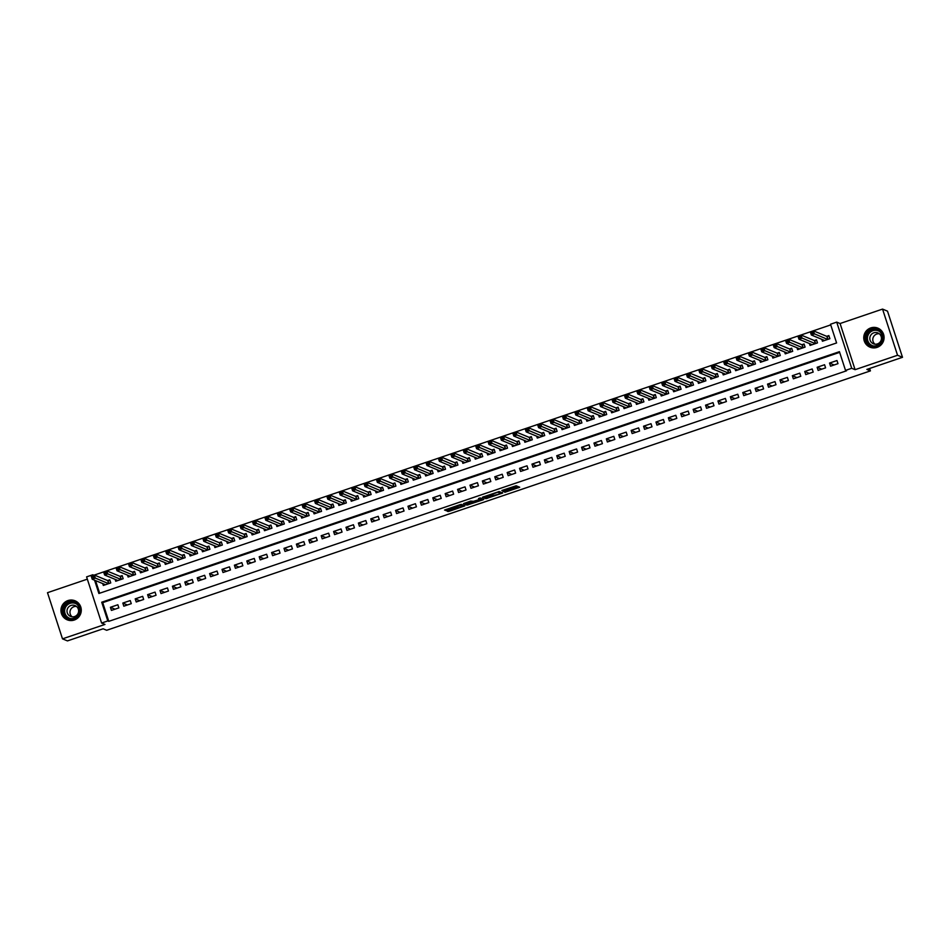<?xml version="1.0" encoding="UTF-8"?>
<svg xmlns="http://www.w3.org/2000/svg" width="950" height="950" viewBox="0 0 950 950"><rect width="100%" height="100%" fill="white"/><g stroke="black" fill="none" stroke-linecap="round" stroke-linejoin="round"><path stroke-width="1.43" d="M504.735 492.338L519.697 487.231L516.183 485.771L501.838 490.497L508.594 489.096L502.918 491.577L510.399 489.844L504.735 492.338M74.278 620.029A10.296 10.153 -67.5 0 0 75.05 600.792A10.296 10.153 -67.5 0 0 60.954 609.983A10.296 10.153 -67.5 0 0 74.278 620.029M877.087 347.379A10.296 10.153 -67.5 0 0 877.859 328.142A10.296 10.153 -67.5 0 0 863.764 337.333A10.296 10.153 -67.5 0 0 877.087 347.379M448.103 510.649L447.058 511.124L448.056 511.539L449.469 511.207L464.871 505.851L461.356 504.391L459.942 504.723L444.541 510.079L447.153 510.257L460.251 505.222L462.591 506.207L448.103 510.649M839.658 352.355L102.707 602.633L108.787 621.347L107.801 620.932L101.603 623.046L86.593 576.876L92.791 574.774L93.029 575.498M902.5 357.307L897.548 355.264L882.55 309.094L887.502 311.149L902.5 357.307L866.851 369.419L870.414 370.892L106.661 630.278L103.099 628.793L67.45 640.906L62.498 638.851L104.963 624.435L101.603 623.046M882.55 309.094L840.085 323.522L855.083 369.681L897.548 355.264M855.083 369.681L851.711 368.291L845.512 370.393L839.432 351.678L101.721 602.217L107.801 620.932M108.787 621.347L846.509 370.809L845.512 370.393M485.913 498.691L502.716 493.003L499.201 491.542L482.398 497.23L485.913 498.691L485.509 497.444L492.848 495.093M482.754 499.914L466.984 505.115L463.481 503.666L470.654 501.089L473.48 501.339L478.978 499.629L480.011 499.142L478.515 498.524L480.225 497.942L483.776 499.415L482.754 499.914L482.41 498.845M87.341 579.156L47.5 592.693L62.498 638.851M102.707 583.561L103.324 585.449L110.758 582.92L109.749 579.809L107.576 580.545M115.104 579.357L115.722 581.246L123.156 578.716L122.146 575.593L119.973 576.329M127.502 575.142L128.119 577.03L135.553 574.501L134.544 571.378L132.371 572.126M139.899 570.926L140.517 572.814L147.951 570.297L146.941 567.174L144.768 567.91M152.297 566.722L152.914 568.611L160.348 566.081L159.339 562.958L157.166 563.694M164.694 562.507L165.312 564.395L172.757 561.866L171.736 558.754L169.563 559.491M177.104 558.303L177.709 560.191L185.155 557.662L184.134 554.539L181.973 555.275M189.501 554.087L190.107 555.976L197.553 553.446L196.531 550.335L194.37 551.071M201.899 549.872L202.504 551.76L209.95 549.242L208.929 546.119L206.768 546.856M214.296 545.668L214.902 547.556L222.348 545.027L221.338 541.904L219.165 542.64M226.694 541.452L227.311 543.341L234.745 540.811L233.736 537.7L231.562 538.436M239.091 537.249L239.709 539.137L247.143 536.607L246.133 533.484L243.96 534.221M251.489 533.033L252.106 534.921L259.54 532.392L258.531 529.281L256.358 530.017M263.886 528.817L264.504 530.706L271.938 528.188L270.928 525.065L268.755 525.801M276.284 524.614L276.901 526.502L284.335 523.972L283.326 520.849L281.152 521.586M288.681 520.398L289.299 522.286L296.733 519.757L295.723 516.646L293.55 517.382M301.079 516.194L301.696 518.082L309.142 515.553L308.121 512.43L305.959 513.166M313.488 511.979L314.094 513.867L321.539 511.338L320.518 508.226L318.357 508.963M325.886 507.763L326.491 509.651L333.937 507.134L332.916 504.011L330.754 504.747M338.283 503.559L338.889 505.447L346.334 502.918L345.325 499.795L343.152 500.531M350.681 499.344L351.286 501.232L358.732 498.714L357.723 495.591L355.549 496.327M363.078 495.14L363.696 497.028L371.129 494.499L370.12 491.376L367.947 492.112M375.476 490.924L376.093 492.812L383.527 490.283L382.517 487.172L380.344 487.908M387.873 486.721L388.491 488.609L395.924 486.079L394.915 482.956L392.742 483.692M400.271 482.505L400.888 484.393L408.322 481.864L407.312 478.741L405.139 479.489M412.668 478.289L413.286 480.178L420.719 477.66L419.71 474.537L417.537 475.273M425.066 474.086L425.683 475.974L433.129 473.444L432.108 470.321L429.934 471.058M437.463 469.87L438.081 471.758L445.526 469.229L444.505 466.117L442.344 466.854M449.872 465.666L450.478 467.554L457.924 465.025L456.902 461.902L454.741 462.638M462.27 461.451L462.876 463.339L470.321 460.809L469.3 457.698L467.139 458.434M474.668 457.235L475.273 459.123L482.719 456.606L481.709 453.483L479.536 454.219M487.065 453.031L487.683 454.919L495.116 452.39L494.107 449.267L491.934 450.003M499.463 448.816L500.08 450.704L507.514 448.174L506.504 445.063L504.331 445.799M511.86 444.612L512.477 446.5L519.911 443.971L518.902 440.848L516.729 441.584M524.258 440.396L524.875 442.284L532.309 439.755L531.299 436.644L529.126 437.38M536.655 436.181L537.273 438.069L544.706 435.551L543.697 432.428L541.524 433.164M549.053 431.977L549.67 433.865L557.104 431.336L556.094 428.213L553.921 428.949M561.45 427.761L562.067 429.649L569.513 427.12L568.492 424.009L566.319 424.745M573.859 423.558L574.465 425.446L581.911 422.916L580.889 419.793L578.728 420.529M586.257 419.342L586.862 421.23L594.308 418.701L593.287 415.589L591.126 416.326M598.654 415.126L599.26 417.014L606.706 414.497L605.684 411.374L603.523 412.11M611.052 410.923L611.658 412.811L619.103 410.281L618.094 407.158L615.921 407.894M623.449 406.707L624.067 408.595L631.501 406.077L630.491 402.954L628.318 403.691M635.847 402.503L636.464 404.391L643.898 401.862L642.889 398.739L640.716 399.475M648.244 398.287L648.862 400.176L656.296 397.646L655.286 394.535L653.113 395.271M660.642 394.084L661.259 395.972L668.693 393.442L667.684 390.319L665.511 391.056M673.039 389.868L673.657 391.756L681.091 389.227L680.081 386.104L677.908 386.852M685.437 385.652L686.054 387.541L693.5 385.023L692.479 381.9L690.306 382.636M697.834 381.449L698.452 383.337L705.898 380.808L704.876 377.684L702.715 378.421M710.244 377.233L710.849 379.121L718.295 376.592L717.274 373.481L715.113 374.217M722.641 373.029L723.247 374.918L730.693 372.388L729.671 369.265L727.51 370.001M735.039 368.814L735.644 370.702L743.09 368.173L742.081 365.061L739.908 365.798M747.436 364.598L748.054 366.486L755.488 363.969L754.478 360.846L752.305 361.582M759.834 360.394L760.451 362.282L767.885 359.753L766.876 356.63L764.703 357.366M772.231 356.179L772.849 358.067L780.283 355.537L779.273 352.426L777.1 353.162M784.629 351.975L785.246 353.863L792.68 351.334L791.671 348.211L789.498 348.947M797.026 347.759L797.644 349.647L805.078 347.118L804.068 344.007L801.895 344.743M809.424 343.544L810.041 345.432L817.475 342.914L816.466 339.791L814.293 340.527M830.549 366.178L837.983 363.66L836.974 360.537L829.54 363.066L830.549 366.178M818.152 370.393L825.586 367.864L824.576 364.741L817.131 367.27L818.152 370.393M805.754 374.597L813.188 372.079L812.179 368.956L804.733 371.486L805.754 374.597M793.357 378.812L800.791 376.283L799.781 373.172L792.336 375.689L793.357 378.812M780.959 383.028L788.393 380.499L787.384 377.376L779.938 379.905L780.959 383.028M768.55 387.232L775.996 384.702L774.986 381.591L767.541 384.121L768.55 387.232M756.153 391.447L763.598 388.918L762.577 385.795L755.143 388.324L756.153 391.447M743.755 395.651L751.201 393.134L750.179 390.011L742.746 392.54L743.755 395.651M731.357 399.867L738.803 397.338L737.782 394.226L730.348 396.744L731.357 399.867M718.96 404.082L726.394 401.553L725.384 398.43L717.951 400.959L718.96 404.082M706.562 408.286L713.996 405.757L712.987 402.646L705.553 405.163L706.562 408.286M694.165 412.502L701.599 409.973L700.589 406.849L693.156 409.379L694.165 412.502M681.768 416.706L689.201 414.188L688.192 411.065L680.746 413.594L681.768 416.706M669.37 420.921L676.804 418.392L675.794 415.281L668.349 417.798L669.37 420.921M656.972 425.137L664.406 422.608L663.397 419.484L655.951 422.014L656.972 425.137M644.563 429.341L652.009 426.811L650.999 423.7L643.554 426.218L644.563 429.341M632.166 433.556L639.611 431.027L638.59 427.904L631.156 430.433L632.166 433.556M619.768 437.76L627.214 435.242L626.193 432.119L618.759 434.649L619.768 437.76M607.371 441.976L614.816 439.446L613.795 436.323L606.361 438.853L607.371 441.976M594.973 446.179L602.419 443.662L601.398 440.539L593.964 443.068L594.973 446.179M582.576 450.395L590.009 447.866L589 444.754L581.566 447.272L582.576 450.395M570.178 454.611L577.612 452.081L576.602 448.958L569.169 451.488L570.178 454.611M557.781 458.814L565.214 456.297L564.205 453.174L556.759 455.703L557.781 458.814M545.383 463.03L552.817 460.501L551.808 457.378L544.362 459.907L545.383 463.03M532.986 467.234L540.419 464.716L539.41 461.593L531.964 464.122L532.986 467.234M520.588 471.449L528.022 468.92L527.013 465.809L519.567 468.326L520.588 471.449M508.179 475.665L515.624 473.136L514.615 470.012L507.169 472.542L508.179 475.665M495.781 479.869L503.227 477.339L502.206 474.228L494.772 476.758L495.781 479.869M483.384 484.084L490.829 481.555L489.808 478.432L482.374 480.961L483.384 484.084M470.986 488.288L478.432 485.771L477.411 482.647L469.977 485.177L470.986 488.288M458.589 492.504L466.034 489.974L465.013 486.863L457.579 489.381L458.589 492.504M446.191 496.719L453.625 494.19L452.616 491.067L445.182 493.596L446.191 496.719M433.794 500.923L441.228 498.394L440.218 495.282L432.784 497.812L433.794 500.923M421.396 505.139L428.83 502.609L427.821 499.486L420.375 502.016L421.396 505.139M408.999 509.343L416.433 506.825L415.423 503.702L407.978 506.231L408.999 509.343M396.601 513.558L404.035 511.029L403.026 507.918L395.58 510.435L396.601 513.558M384.192 517.774L391.637 515.244L390.628 512.121L383.183 514.651L384.192 517.774M371.794 521.977L379.24 519.448L378.219 516.337L370.785 518.854L371.794 521.977M359.397 526.193L366.843 523.664L365.821 520.541L358.387 523.07L359.397 526.193M346.999 530.397L354.445 527.879L353.424 524.756L345.99 527.286L346.999 530.397M334.602 534.612L342.048 532.083L341.026 528.96L333.593 531.489L334.602 534.612M322.204 538.828L329.638 536.299L328.629 533.176L321.195 535.705L322.204 538.828M309.807 543.032L317.241 540.503L316.231 537.391L308.798 539.909L309.807 543.032M297.409 547.247L304.843 544.718L303.834 541.595L296.388 544.124L297.409 547.247M285.012 551.451L292.446 548.934L291.436 545.811L283.991 548.34L285.012 551.451M272.614 555.667L280.048 553.138L279.039 550.014L271.593 552.544L272.614 555.667M260.217 559.871L267.651 557.353L266.641 554.23L259.196 556.759L260.217 559.871M247.808 564.086L255.253 561.557L254.244 558.446L246.798 560.963L247.808 564.086M235.41 568.302L242.856 565.773L241.834 562.649L234.401 565.179L235.41 568.302M223.013 572.506L230.458 569.976L229.437 566.865L222.003 569.394L223.013 572.506M210.615 576.721L218.061 574.192L217.039 571.069L209.606 573.598L210.615 576.721M198.217 580.925L205.663 578.408L204.642 575.284L197.208 577.814L198.217 580.925M185.82 585.141L193.254 582.611L192.244 579.5L184.811 582.018L185.82 585.141M173.422 589.356L180.856 586.827L179.847 583.704L172.413 586.233L173.422 589.356M161.025 593.56L168.459 591.031L167.449 587.919L160.004 590.449L161.025 593.56M148.627 597.776L156.061 595.246L155.052 592.123L147.606 594.653L148.627 597.776M136.23 601.979L143.664 599.462L142.654 596.339L135.209 598.868L136.23 601.979M123.821 606.195L131.266 603.666L130.257 600.554L122.811 603.072L123.821 606.195M117.859 604.758L110.414 607.288L111.423 610.411L118.869 607.881L117.859 604.758M830.739 324.9L93.801 575.237M95.546 580.604L99.655 593.227M821.821 339.34L822.439 341.228L829.884 338.699L828.863 335.576L826.69 336.312M870.414 370.892L869.63 368.469M93.789 575.178L92.791 574.774M94.561 580.189L98.883 593.489L836.594 342.95L830.514 324.235L836.712 322.121L851.711 368.291M840.085 323.522L836.712 322.121M102.707 602.633L101.721 602.217M829.54 363.066L834.136 364.966M817.131 367.27L821.738 369.17M804.733 371.486L809.341 373.386M792.336 375.689L796.943 377.601M779.938 379.905L784.534 381.805M767.541 384.121L772.136 386.021M755.143 388.324L759.739 390.224M742.746 392.54L747.341 394.44M730.348 396.744L734.944 398.644M717.951 400.959L722.546 402.859M705.553 405.163L710.149 407.075M693.156 409.379L697.751 411.279M680.746 413.594L685.354 415.494M668.349 417.798L672.956 419.698M655.951 422.014L660.547 423.914M643.554 426.218L648.149 428.129M631.156 430.433L635.752 432.333M618.759 434.649L623.354 436.549M606.361 438.853L610.957 440.753M593.964 443.068L598.559 444.968M581.566 447.272L586.162 449.184M569.169 451.488L573.764 453.387M556.759 455.703L561.367 457.603M544.362 459.907L548.969 461.807M531.964 464.122L536.572 466.022M519.567 468.326L524.163 470.238M507.169 472.542L511.765 474.442M494.772 476.758L499.367 478.657M482.374 480.961L486.97 482.861M469.977 485.177L474.572 487.077M457.579 489.381L462.175 491.281M445.182 493.596L449.777 495.496M432.784 497.812L437.38 499.712M420.375 502.016L424.983 503.916M407.978 506.231L412.585 508.131M395.58 510.435L400.176 512.335M383.183 514.651L387.778 516.551M370.785 518.854L375.381 520.766M358.387 523.07L362.983 524.97M345.99 527.286L350.586 529.186M333.593 531.489L338.188 533.389M321.195 535.705L325.791 537.605M308.798 539.909L313.393 541.821M296.388 544.124L300.996 546.024M283.991 548.34L288.598 550.24M271.593 552.544L276.201 554.444M259.196 556.759L263.791 558.659M246.798 560.963L251.394 562.875M234.401 565.179L238.996 567.079M222.003 569.394L226.599 571.294M209.606 573.598L214.201 575.498M197.208 577.814L201.804 579.714M184.811 582.018L189.406 583.918M172.413 586.233L177.009 588.133M160.004 590.449L164.611 592.349M147.606 594.653L152.214 596.553M135.209 598.868L139.804 600.768M122.811 603.072L127.407 604.972M110.414 607.288L115.009 609.188M510.031 488.704L510.399 489.844M508.464 488.609L509.996 488.597M510.221 489.191L518.035 486.543M483.645 496.672L485.509 497.444M500.068 493.822L500.781 493.478L497.717 492.207L491.637 494.582L493.786 495.484L500.068 493.822M498.809 491.577L500.377 492.231M482.137 498.738L481.27 499.035M474.086 501.469L467.994 503.536L468.397 504.782M464.728 503.108L467.994 503.536M474.952 501.956L481.508 499.771L479.239 499.736L474.133 501.6L474.952 501.956M481.092 498.584L481.472 499.747M479.714 498.228L481.068 498.489M462.591 506.207L462.151 504.925L462.555 506.172M460.964 504.438L462.151 504.925M462.353 505.459L463.208 505.162M823.697 340.801L823.436 340.005M811.727 333.652L812.962 333.224L812.559 331.978L811.324 332.405L811.359 335.006L810.338 331.894L813.438 330.838L814.459 333.961L811.359 335.006L824.612 340.492M829.041 336.134L826.856 336.383L813.438 330.838L812.559 331.978M827.711 339.435L812.962 333.224M810.338 331.894L811.324 332.405M871.352 329.294A8.906 8.787 112.5 0 1 882.455 334.875A8.906 8.787 112.5 0 1 876.826 346.144A8.906 8.787 112.5 0 1 865.723 340.563A8.906 8.787 112.5 0 1 871.352 329.294M876.719 345.562A8.241 8.134 -67.5 0 0 877.337 330.137A8.241 8.134 -67.5 0 0 866.044 337.499A8.241 8.134 -67.5 0 0 876.719 345.562M874.962 344.185A5.866 5.795 112.5 0 1 879.273 333.759M877.432 343.912A5.866 5.795 -67.5 0 0 877.871 332.928A5.866 5.795 -67.5 0 0 869.832 338.176A5.866 5.795 -67.5 0 0 877.432 343.912M881.184 330.386A10.224 10.094 -67.5 0 0 863.989 337.404A10.224 10.094 -67.5 0 0 873.929 347.926M77.152 603.689A8.906 8.787 112.5 0 1 77.829 616.241A8.906 8.787 112.5 0 1 65.396 617.037A8.906 8.787 112.5 0 1 64.719 604.497A8.906 8.787 112.5 0 1 77.152 603.689M65.93 616.586A8.241 8.134 -67.5 0 0 78.268 614.745A8.241 8.134 -67.5 0 0 74.528 602.787A8.241 8.134 -67.5 0 0 65.93 616.586M72.153 616.835A5.866 5.795 112.5 0 1 76.463 606.409M68.946 615.398A5.866 5.795 -67.5 0 0 77.722 614.092A5.866 5.795 -67.5 0 0 75.062 605.577A5.866 5.795 -67.5 0 0 68.946 615.398M78.375 603.036A10.224 10.094 -67.5 0 0 62.736 604.996A10.224 10.094 -67.5 0 0 71.119 620.576M811.3 345.016L811.039 344.209M799.33 337.856L800.565 337.44L800.161 336.193L798.926 336.609L798.962 339.221L797.941 336.098L801.04 335.041L802.061 338.164L798.962 339.221L812.214 344.696M816.644 340.338L814.459 340.599L801.04 335.041L800.161 336.193M815.314 343.651L800.565 337.44M797.941 336.098L798.926 336.609M798.891 349.22L798.641 348.424M786.932 342.071L788.168 341.656L787.764 340.397L786.517 340.824L786.564 343.425L785.543 340.314L788.643 339.257L789.664 342.38L786.564 343.425L799.817 348.911M804.246 344.553L802.061 344.803L788.643 339.257L787.764 340.397M802.916 347.854L788.168 341.656M785.543 340.314L786.517 340.824M786.493 353.436L786.244 352.64M774.535 346.287L775.77 345.859L775.366 344.613L774.119 345.04L774.167 347.641L773.146 344.517L776.245 343.473L777.266 346.584L774.167 347.641L787.419 353.127M791.849 348.757L789.664 349.018L776.245 343.473L775.366 344.613M790.519 352.07L775.77 345.859M773.146 344.517L774.119 345.04M774.096 357.639L773.834 356.844M762.126 350.491L763.373 350.075L762.969 348.828L761.722 349.244L761.758 351.856L760.748 348.733L763.847 347.676L764.857 350.799L761.758 351.856L775.01 357.331M779.451 352.973L777.254 353.222L763.847 347.676L762.969 348.828M778.109 356.274L763.373 350.075M760.748 348.733L761.722 349.244M761.698 361.855L761.437 361.059M749.728 354.706L750.975 354.279L750.571 353.032L749.324 353.459L749.36 356.06L748.351 352.937L751.45 351.892L752.459 355.015L749.36 356.06L762.613 361.546M767.054 357.188L764.857 357.438L751.45 351.892L750.571 353.032M765.712 360.489L750.975 354.279M748.351 352.937L749.324 353.459M749.301 366.071L749.039 365.263M737.331 358.91L738.578 358.494L738.174 357.247L736.927 357.663L736.962 360.276L735.953 357.152L739.053 356.096L740.062 359.219L736.962 360.276L750.215 365.75M754.656 361.392L752.459 361.653L739.053 356.096L738.174 357.247M753.314 364.705L738.578 358.494M735.953 357.152L736.927 357.663M736.903 370.274L736.642 369.479M724.933 363.126L726.18 362.71L725.764 361.451L724.529 361.879L724.565 364.479L723.556 361.368L726.655 360.311L727.664 363.434L724.565 364.479L737.818 369.966M742.259 365.608L740.062 365.857L726.655 360.311L725.764 361.451M740.917 368.909L726.18 362.71M723.556 361.368L724.529 361.879M724.506 374.49L724.244 373.694M712.536 367.341L713.771 366.914L713.367 365.667L712.132 366.094L712.168 368.695L711.158 365.572L714.258 364.527L715.267 367.638L712.168 368.695L725.42 374.169M729.849 369.811L727.664 370.072L714.258 364.527L713.367 365.667M728.519 373.124L713.771 366.914M711.158 365.572L712.132 366.094M712.108 378.694L711.847 377.898M700.138 371.545L701.373 371.129L700.969 369.883L699.734 370.298L699.77 372.911L698.761 369.787L701.86 368.731L702.869 371.854L699.77 372.911L713.023 378.385M717.452 374.027L715.267 374.276L701.86 368.731L700.969 369.883M716.122 377.328L701.373 371.129M698.761 369.787L699.734 370.298M699.711 382.909L699.449 382.114M687.741 375.761L688.976 375.333L688.572 374.086L687.337 374.514L687.373 377.114L686.363 373.991L689.462 372.946L690.472 376.058L687.373 377.114L700.625 382.601M705.054 378.231L702.869 378.492L689.462 372.946L688.572 374.086M703.724 381.544L688.976 375.333M686.363 373.991L687.337 374.514M687.313 387.113L687.052 386.317M675.343 379.964L676.578 379.549L676.174 378.302L674.939 378.718L674.975 381.33L673.954 378.207L677.053 377.15L678.074 380.273L674.975 381.33L688.227 386.804M692.657 382.446L690.472 382.696L677.053 377.15L676.174 378.302M691.327 385.759L676.578 379.549M673.954 378.207L674.939 378.718M674.904 391.329L674.654 390.533M662.946 384.18L664.181 383.753L663.777 382.506L662.542 382.933L662.578 385.534L661.556 382.423L664.656 381.366L665.677 384.489L662.578 385.534L675.83 391.02M680.259 386.662L678.074 386.911L664.656 381.366L663.777 382.506M678.929 389.963L664.181 383.753M661.556 382.423L662.542 382.933M662.506 395.544L662.257 394.737M650.548 388.396L651.783 387.968L651.379 386.721L650.133 387.137L650.18 389.749L649.159 386.626L652.258 385.581L653.279 388.692L650.18 389.749L663.432 395.224M667.862 390.866L665.677 391.127L652.258 385.581L651.379 386.721M666.532 394.179L651.783 387.968M649.159 386.626L650.133 387.137M650.109 399.748L649.847 398.952M638.139 392.599L639.386 392.184L638.982 390.937L637.735 391.353L637.771 393.953L636.761 390.842L639.861 389.785L640.882 392.908L637.771 393.953L651.023 399.439M655.464 395.081L653.279 395.331L639.861 389.785L638.982 390.937M654.134 398.383L639.386 392.184M636.761 390.842L637.735 391.353M637.711 403.964L637.45 403.168M625.741 396.815L626.988 396.387L626.584 395.141L625.337 395.568L625.373 398.169L624.364 395.046L627.463 394.001L628.472 397.112L625.373 398.169L638.626 403.655M643.067 399.285L640.87 399.546L627.463 394.001L626.584 395.141M641.725 402.598L626.988 396.387M624.364 395.046L625.337 395.568M625.314 408.168L625.053 407.372M613.344 401.019L614.591 400.603L614.187 399.356L612.94 399.772L612.976 402.384L611.966 399.261L615.066 398.204L616.075 401.327L612.976 402.384L626.228 407.859M630.669 403.501L628.472 403.75L615.066 398.204L614.187 399.356M629.328 406.814L614.591 400.603M611.966 399.261L612.94 399.772M612.916 412.383L612.655 411.588M600.946 405.234L602.193 404.807L601.778 403.56L600.543 403.988L600.578 406.588L599.569 403.477L602.668 402.42L603.678 405.543L600.578 406.588L613.831 412.074M618.272 407.716L616.075 407.966L602.668 402.42L601.778 403.56M616.93 411.017L602.193 404.807M599.569 403.477L600.543 403.988M600.519 416.599L600.258 415.791M588.549 409.438L589.796 409.022L589.38 407.776L588.145 408.191L588.181 410.804L587.171 407.681L590.271 406.636L591.28 409.747L588.181 410.804L601.433 416.278M605.862 411.92L603.678 412.181L590.271 406.636L589.38 407.776M604.533 415.233L589.796 409.022M587.171 407.681L588.145 408.191M588.121 420.803L587.86 420.007M576.151 413.654L577.386 413.238L576.982 411.991L575.747 412.407L575.783 415.008L574.774 411.896L577.873 410.839L578.883 413.963L575.783 415.008L589.036 420.494M593.465 416.136L591.28 416.385L577.873 410.839L576.982 411.991M592.135 419.437L577.386 413.238M574.774 411.896L575.747 412.407M575.724 425.018L575.462 424.223M563.754 417.869L564.989 417.442L564.585 416.195L563.35 416.622L563.386 419.223L562.376 416.1L565.476 415.055L566.485 418.166L563.386 419.223L576.638 424.709M581.067 420.339L578.883 420.601L565.476 415.055L564.585 416.195M579.737 423.652L564.989 417.442M562.376 416.1L563.35 416.622M563.326 429.222L563.065 428.426M551.356 422.073L552.591 421.657L552.188 420.411L550.952 420.826L550.988 423.439L549.967 420.316L553.066 419.259L554.087 422.382L550.988 423.439L564.241 428.913M568.67 424.555L566.485 424.804L553.066 419.259L552.188 420.411M567.34 427.868L552.591 421.657M549.967 420.316L550.952 420.826M550.929 433.438L550.668 432.642M538.959 426.289L540.194 425.861L539.79 424.614L538.555 425.042L538.591 427.642L537.569 424.531L540.669 423.474L541.69 426.598L538.591 427.642L551.843 433.129M556.273 428.771L554.087 429.02L540.669 423.474L539.79 424.614M554.942 432.072L540.194 425.861M537.569 424.531L538.555 425.042M538.519 437.653L538.27 436.846M526.561 430.492L527.796 430.077L527.393 428.83L526.158 429.246L526.193 431.858L525.172 428.735L528.271 427.678L529.293 430.801L526.193 431.858L539.446 437.332M543.875 432.974L541.69 433.236L528.271 427.678L527.393 428.83M542.545 436.287L527.796 430.077M525.172 428.735L526.158 429.246M526.122 441.857L525.872 441.061M514.164 434.708L515.399 434.293L514.995 433.046L513.748 433.461L513.796 436.062L512.774 432.951L515.874 431.894L516.895 435.017L513.796 436.062L527.048 441.548M531.477 437.19L529.293 437.439L515.874 431.894L514.995 433.046M530.148 440.491L515.399 434.293M512.774 432.951L513.748 433.461M513.724 446.072L513.463 445.277M501.754 438.924L503.001 438.496L502.598 437.249L501.351 437.677L501.386 440.277L500.377 437.154L503.476 436.109L504.486 439.221L501.386 440.277L514.639 445.764M519.08 441.394L516.883 441.655L503.476 436.109L502.598 437.249M517.738 444.707L503.001 438.496M500.377 437.154L501.351 437.677M501.327 450.276L501.066 449.481M489.357 443.128L490.604 442.712L490.2 441.465L488.953 441.881L488.989 444.493L487.979 441.37L491.079 440.313L492.088 443.436L488.989 444.493L502.241 449.968M506.683 445.609L504.486 445.859L491.079 440.313L490.2 441.465M505.341 448.911L490.604 442.712M487.979 441.37L488.953 441.881M488.929 454.492L488.668 453.696M476.959 447.343L478.206 446.916L477.803 445.669L476.556 446.096L476.591 448.697L475.582 445.574L478.681 444.529L479.691 447.652L476.591 448.697L489.844 454.183M494.285 449.825L492.088 450.074L478.681 444.529L477.803 445.669M492.943 453.126L478.206 446.916M475.582 445.574L476.556 446.096M476.532 458.707L476.271 457.9M464.562 451.547L465.809 451.131L465.393 449.884L464.158 450.3L464.194 452.912L463.184 449.789L466.284 448.733L467.293 451.856L464.194 452.912L477.446 458.387M481.887 454.029L479.691 454.29L466.284 448.733L465.393 449.884M480.546 457.342L465.809 451.131M463.184 449.789L464.158 450.3M464.134 462.911L463.873 462.116M452.164 455.762L453.399 455.347L452.996 454.088L451.761 454.516L451.796 457.116L450.787 454.005L453.886 452.948L454.896 456.071L451.796 457.116L465.049 462.603M469.478 458.244L467.293 458.494L453.886 452.948L452.996 454.088M468.148 461.546L453.399 455.347M450.787 454.005L451.761 454.516M451.737 467.127L451.476 466.331M439.767 459.978L441.002 459.551L440.598 458.304L439.363 458.731L439.399 461.332L438.389 458.209L441.489 457.164L442.498 460.275L439.399 461.332L452.651 466.818M457.081 462.448L454.896 462.709L441.489 457.164L440.598 458.304M455.751 465.761L441.002 459.551M438.389 458.209L439.363 458.731M439.339 471.331L439.078 470.535M427.369 464.182L428.604 463.766L428.201 462.519L426.966 462.935L427.001 465.548L425.992 462.424L429.091 461.367L430.101 464.491L427.001 465.548L440.254 471.022M444.683 466.664L442.498 466.913L429.091 461.367L428.201 462.519M443.353 469.965L428.604 463.766M425.992 462.424L426.966 462.935M426.942 475.546L426.681 474.751M414.972 468.397L416.207 467.97L415.803 466.723L414.568 467.151L414.604 469.751L413.582 466.628L416.682 465.583L417.703 468.694L414.604 469.751L427.856 475.238M432.286 470.867L430.101 471.129L416.682 465.583L415.803 466.723M430.956 474.181L416.207 467.97M413.582 466.628L414.568 467.151M414.532 479.75L414.283 478.954M402.574 472.601L403.809 472.186L403.406 470.939L402.171 471.354L402.206 473.967L401.185 470.844L404.284 469.787L405.306 472.91L402.206 473.967L415.459 479.441M419.888 475.083L417.703 475.332L404.284 469.787L403.406 470.939M418.558 478.396L403.809 472.186M401.185 470.844L402.171 471.354M402.135 483.966L401.886 483.17M390.177 476.817L391.412 476.389L391.008 475.142L389.761 475.57L389.809 478.171L388.787 475.059L391.887 474.003L392.908 477.126L389.809 478.171L403.061 483.657M407.491 479.299L405.306 479.548L391.887 474.003L391.008 475.142M406.161 482.6L391.412 476.389M388.787 475.059L389.761 475.57M389.738 488.181L389.476 487.386M377.779 481.032L379.014 480.605L378.611 479.358L377.364 479.774L377.399 482.386L376.39 479.263L379.489 478.218L380.511 481.329L377.399 482.386L390.652 487.861M395.093 483.503L392.908 483.764L379.489 478.218L378.611 479.358M393.763 486.816L379.014 480.605M376.39 479.263L377.364 479.774M377.34 492.385L377.079 491.589M365.37 485.236L366.617 484.821L366.213 483.574L364.966 483.989L365.002 486.602L363.992 483.479L367.092 482.422L368.101 485.545L365.002 486.602L378.254 492.076M382.696 487.718L380.499 487.968L367.092 482.422L366.213 483.574M381.354 491.019L366.617 484.821M363.992 483.479L364.966 483.989M364.942 496.601L364.681 495.805M352.973 489.452L354.219 489.024L353.816 487.777L352.569 488.205L352.604 490.806L351.595 487.683L354.694 486.637L355.704 489.749L352.604 490.806L365.857 496.292M370.298 491.922L368.101 492.183L354.694 486.637L353.816 487.777M368.956 495.235L354.219 489.024M351.595 487.683L352.569 488.205M352.545 500.804L352.284 500.009M340.575 493.656L341.822 493.24L341.406 491.993L340.171 492.409L340.207 495.021L339.197 491.898L342.297 490.841L343.306 493.964L340.207 495.021L353.459 500.496M357.901 496.137L355.704 496.387L342.297 490.841L341.406 491.993M356.559 499.451L341.822 493.24M339.197 491.898L340.171 492.409M340.147 505.02L339.886 504.224M328.178 497.871L329.424 497.444L329.009 496.197L327.774 496.624L327.809 499.225L326.8 496.114L329.899 495.057L330.909 498.18L327.809 499.225L341.062 504.711M345.503 500.353L343.306 500.603L329.899 495.057L329.009 496.197M344.161 503.654L329.424 497.444M326.8 496.114L327.774 496.624M327.75 509.236L327.489 508.428M315.78 502.087L317.015 501.659L316.611 500.412L315.376 500.828L315.412 503.441L314.402 500.317L317.502 499.272L318.511 502.384L315.412 503.441L328.664 508.915M333.094 504.557L330.909 504.818L317.502 499.272L316.611 500.412M331.764 507.87L317.015 501.659M314.402 500.317L315.376 500.828M315.353 513.439L315.091 512.644M303.382 506.291L304.617 505.875L304.214 504.628L302.979 505.044L303.014 507.644L302.005 504.533L305.104 503.476L306.114 506.599L303.014 507.644L316.267 513.131M320.696 508.772L318.511 509.022L305.104 503.476L304.214 504.628M319.366 512.074L304.617 505.875M302.005 504.533L302.979 505.044M302.955 517.655L302.694 516.859M290.985 510.506L292.22 510.079L291.816 508.832L290.581 509.259L290.617 511.86L289.596 508.737L292.707 507.692L293.716 510.803L290.617 511.86L303.869 517.346M308.299 512.976L306.114 513.237L292.707 507.692L291.816 508.832M306.969 516.289L292.22 510.079M289.596 508.737L290.581 509.259M290.558 521.859L290.296 521.063M278.587 514.71L279.822 514.294L279.419 513.048L278.184 513.463L278.219 516.076L277.198 512.952L280.298 511.896L281.319 515.019L278.219 516.076L291.472 521.55M295.901 517.192L293.716 517.441L280.298 511.896L279.419 513.048M294.571 520.505L279.822 514.294M277.198 512.952L278.184 513.463M278.148 526.074L277.899 525.279M266.19 518.926L267.425 518.498L267.021 517.251L265.786 517.679L265.822 520.279L264.801 517.168L267.9 516.111L268.921 519.234L265.822 520.279L279.074 525.766M283.504 521.408L281.319 521.657L267.9 516.111L267.021 517.251M282.174 524.709L267.425 518.498M264.801 517.168L265.786 517.679M265.751 530.29L265.501 529.482M253.792 523.129L255.027 522.714L254.624 521.467L253.377 521.883L253.424 524.495L252.403 521.372L255.502 520.315L256.524 523.438L253.424 524.495L266.677 529.969M271.106 525.611L268.921 525.872L255.502 520.315L254.624 521.467M269.776 528.924L255.027 522.714M252.403 521.372L253.377 521.883M253.353 534.494L253.092 533.698M241.383 527.345L242.63 526.929L242.226 525.683L240.979 526.098L241.015 528.699L240.006 525.587L243.105 524.531L244.114 527.654L241.015 528.699L254.268 534.185M258.709 529.827L256.512 530.076L243.105 524.531L242.226 525.683M257.367 533.128L242.63 526.929M240.006 525.587L240.979 526.098M240.956 538.709L240.694 537.914M228.986 531.561L230.232 531.133L229.829 529.886L228.582 530.314L228.618 532.914L227.608 529.791L230.708 528.746L231.717 531.857L228.618 532.914L241.87 538.401M246.311 534.031L244.114 534.292L230.708 528.746L229.829 529.886M244.969 537.344L230.232 531.133M227.608 529.791L228.582 530.314M228.558 542.913L228.297 542.117M216.588 535.764L217.835 535.349L217.431 534.102L216.184 534.518L216.22 537.13L215.211 534.007L218.31 532.95L219.319 536.073L216.22 537.13L229.473 542.604M233.914 538.246L231.717 538.496L218.31 532.95L217.431 534.102M232.572 541.559L217.835 535.349M215.211 534.007L216.184 534.518M216.161 547.129L215.899 546.333M204.191 539.98L205.438 539.553L205.022 538.306L203.787 538.733L203.822 541.334L202.813 538.222L205.912 537.166L206.922 540.289L203.822 541.334L217.075 546.82M221.516 542.462L219.319 542.711L205.912 537.166L205.022 538.306M220.174 545.763L205.438 539.553M202.813 538.222L203.787 538.733M203.763 551.344L203.502 550.537M191.793 544.184L193.04 543.768L192.624 542.521L191.389 542.937L191.425 545.549L190.416 542.426L193.515 541.369L194.524 544.492L191.425 545.549L204.678 551.024M209.107 546.666L206.922 546.927L193.515 541.369L192.624 542.521M207.777 549.979L193.04 543.768M190.416 542.426L191.389 542.937M191.366 555.548L191.104 554.753M179.396 548.399L180.631 547.984L180.227 546.725L178.992 547.153L179.027 549.753L178.018 546.642L181.118 545.585L182.127 548.708L179.027 549.753L192.28 555.239M196.709 550.881L194.524 551.131L181.118 545.585L180.227 546.725M195.379 554.183L180.631 547.984M178.018 546.642L178.992 547.153M178.968 559.764L178.707 558.968M166.998 552.615L168.233 552.188L167.829 550.941L166.594 551.368L166.63 553.969L165.621 550.846L168.72 549.801L169.729 552.912L166.63 553.969L179.882 559.455M184.312 555.085L182.127 555.346L168.72 549.801L167.829 550.941M182.982 558.398L168.233 552.188M165.621 550.846L166.594 551.368M166.571 563.967L166.309 563.172M154.601 556.819L155.836 556.403L155.432 555.156L154.197 555.572L154.232 558.184L153.211 555.061L156.311 554.004L157.332 557.128L154.232 558.184L167.485 563.659M171.914 559.301L169.729 559.55L156.311 554.004L155.432 555.156M170.584 562.602L155.836 556.403M153.211 555.061L154.197 555.572M154.173 568.183L153.912 567.388M142.203 561.034L143.438 560.607L143.034 559.36L141.799 559.788L141.835 562.388L140.814 559.265L143.913 558.22L144.934 561.331L141.835 562.388L155.088 567.874M159.517 563.504L157.332 563.766L143.913 558.22L143.034 559.36M158.187 566.817L143.438 560.607M140.814 559.265L141.799 559.788M141.764 572.399L141.514 571.591M129.806 565.238L131.041 564.822L130.637 563.576L129.39 563.991L129.438 566.604L128.416 563.481L131.516 562.424L132.537 565.547L129.438 566.604L142.69 572.078M147.119 567.72L144.934 567.969L131.516 562.424L130.637 563.576M145.789 571.033L131.041 564.822M128.416 563.481L129.39 563.991M129.366 576.602L129.105 575.807M117.408 569.454L118.643 569.038L118.239 567.779L116.992 568.207L117.04 570.808L116.019 567.696L119.118 566.639L120.139 569.763L117.04 570.808L130.292 576.294M134.722 571.936L132.537 572.185L119.118 566.639L118.239 567.779M133.392 575.237L118.643 569.038M116.019 567.696L116.992 568.207M116.969 580.818L116.707 580.023M104.999 573.669L106.246 573.242L105.842 571.995L104.595 572.411L104.631 575.023L103.621 571.9L106.721 570.855L107.73 573.966L104.631 575.023L117.883 580.497M122.324 576.139L120.127 576.401L106.721 570.855L105.842 571.995M120.982 579.452L106.246 573.242M103.621 571.9L104.595 572.411M104.571 585.022L104.31 584.226M92.601 577.873L93.848 577.457L93.444 576.211L92.198 576.626L92.233 579.239L91.224 576.116L94.323 575.059L95.332 578.182L92.233 579.239L105.486 584.713M109.927 580.355L107.73 580.604L94.323 575.059L93.444 576.211M108.585 583.656L93.848 577.457M91.224 576.116L92.198 576.626M509.699 488.478L510.114 489.725M508.333 488.288L508.594 489.096M508.108 488.371L508.298 488.977M518.32 486.661L518.664 487.718M501.339 492.421L501.683 493.478M486.911 497.111L487.326 498.358M466.581 503.868L466.984 505.115M480.249 498.156L480.652 499.403M452.96 507.098L453.304 508.167M446.809 509.188L447.153 510.257M445.443 509.651L445.752 510.589M463.493 505.281L463.838 506.338M449.172 510.281L449.469 511.207M447.806 510.756L448.056 511.539M827.023 336.383L827.984 339.34M826.856 336.383L827.83 339.399M871.554 345.574A8.241 8.134 112.5 0 1 872.682 330.386A8.241 8.134 112.5 0 1 877.847 330.374M879.379 331.372A7.98 7.873 -67.5 0 0 867.433 338.556A7.98 7.873 -67.5 0 0 873.347 345.954M68.744 618.224A8.241 8.134 112.5 0 1 65.372 606.741A8.241 8.134 112.5 0 1 75.038 603.013M76.57 604.01A7.98 7.873 -67.5 0 0 67.236 616.847A7.98 7.873 -67.5 0 0 70.537 618.604M814.625 340.599L815.587 343.556M814.459 340.599L815.432 343.603M802.216 344.803L803.178 347.771M802.061 344.803L803.035 347.819M789.818 349.018L790.78 351.975M789.664 349.018L790.637 352.022M777.421 353.222L778.383 356.191M777.254 353.222L778.24 356.238M765.023 357.438L765.985 360.394M764.857 357.438L765.842 360.454M752.626 361.653L753.587 364.61M752.459 361.653L753.445 364.657M740.228 365.857L741.19 368.826M740.062 365.857L741.047 368.873M727.831 370.072L728.793 373.029M727.664 370.072L728.638 373.077M715.433 374.276L716.395 377.245M715.267 374.276L716.241 377.293M703.036 378.492L703.998 381.449M702.869 378.492L703.843 381.496M690.638 382.696L691.6 385.664M690.472 382.696L691.446 385.712M678.229 386.911L679.203 389.868M678.074 386.911L679.048 389.928M665.831 391.127L666.793 394.084M665.677 391.127L666.651 394.131M653.434 395.331L654.396 398.299M653.279 395.331L654.253 398.347M641.036 399.546L641.998 402.503M640.87 399.546L641.856 402.551M628.639 403.75L629.601 406.719M628.472 403.75L629.458 406.766M616.241 407.966L617.203 410.923M616.075 407.966L617.061 410.982M603.844 412.181L604.806 415.138M603.678 412.181L604.663 415.186M591.446 416.385L592.408 419.354M591.28 416.385L592.254 419.401M579.049 420.601L580.011 423.558M578.883 420.601L579.856 423.605M566.651 424.804L567.613 427.773M566.485 424.804L567.459 427.821M554.254 429.02L555.216 431.977M554.087 429.02L555.061 432.036M541.844 433.236L542.806 436.192M541.69 433.236L542.664 436.24M529.447 437.439L530.409 440.408M529.293 437.439L530.266 440.456M517.049 441.655L518.011 444.612M516.883 441.655L517.869 444.659M504.652 445.859L505.614 448.827M504.486 445.859L505.471 448.875M492.254 450.074L493.216 453.031M492.088 450.074L493.074 453.091M479.857 454.29L480.819 457.247M479.691 454.29L480.676 457.294M467.459 458.494L468.421 461.463M467.293 458.494L468.267 461.51M455.062 462.709L456.024 465.666M454.896 462.709L455.869 465.714M442.664 466.913L443.626 469.882M442.498 466.913L443.472 469.929M430.267 471.129L431.229 474.086M430.101 471.129L431.074 474.145M417.858 475.332L418.831 478.301M417.703 475.332L418.677 478.349M405.46 479.548L406.422 482.505M405.306 479.548L406.279 482.564M393.062 483.764L394.024 486.721M392.908 483.764L393.882 486.768M380.665 487.968L381.627 490.936M380.499 487.968L381.484 490.984M368.267 492.183L369.229 495.14M368.101 492.183L369.087 495.188M355.87 496.387L356.832 499.356M355.704 496.387L356.689 499.403M343.473 500.603L344.434 503.559M343.306 500.603L344.292 503.619M331.075 504.818L332.037 507.775M330.909 504.818L331.883 507.822M318.678 509.022L319.639 511.991M318.511 509.022L319.485 512.038M306.28 513.237L307.242 516.194M306.114 513.237L307.088 516.242M293.882 517.441L294.844 520.41M293.716 517.441L294.69 520.457M281.473 521.657L282.435 524.614M281.319 521.657L282.293 524.673M269.076 525.872L270.038 528.829M268.921 525.872L269.895 528.877M256.678 530.076L257.64 533.045M256.512 530.076L257.498 533.092M244.281 534.292L245.243 537.249M244.114 534.292L245.1 537.296M231.883 538.496L232.845 541.464M231.717 538.496L232.703 541.512M219.486 542.711L220.447 545.668M219.319 542.711L220.305 545.727M207.088 546.927L208.05 549.884M206.922 546.927L207.908 549.931M194.691 551.131L195.652 554.099M194.524 551.131L195.498 554.147M182.293 555.346L183.255 558.303M182.127 555.346L183.101 558.351M169.896 559.55L170.857 562.519M169.729 559.55L170.703 562.566M157.486 563.766L158.46 566.722M157.332 563.766L158.306 566.782M145.089 567.969L146.051 570.938M144.934 567.969L145.908 570.986M132.691 572.185L133.653 575.142M132.537 572.185L133.511 575.201M120.294 576.401L121.256 579.357M120.127 576.401L121.113 579.405M107.896 580.604L108.858 583.573M107.73 580.604L108.716 583.621M510.043 488.644L510.447 489.891M508.357 488.288L508.642 489.143M481.104 498.524L481.508 499.771M870.176 347.166L871.079 347.546M877.99 328.272L878.893 328.641M75.181 600.911L76.083 601.291M67.367 619.816L68.269 620.184"/></g></svg>
